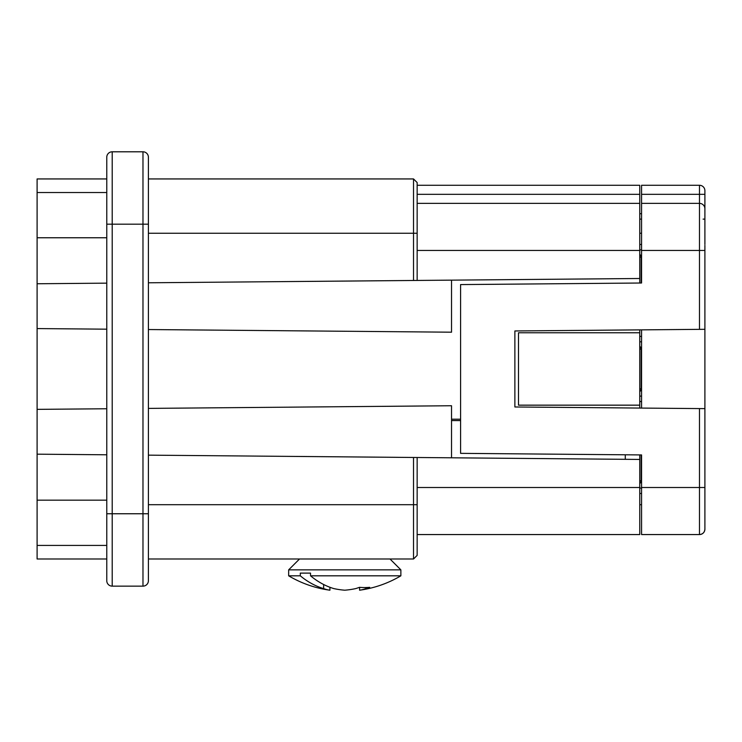 <?xml version="1.0" encoding="UTF-8"?>
<svg xmlns="http://www.w3.org/2000/svg" width="742" height="742" viewBox="0 0 742 742"><rect width="100%" height="100%" fill="white"/><g stroke="black" fill="none" stroke-linecap="round" stroke-linejoin="round"><path stroke-width="1.11" d="M106.774 192.521L37.1 192.521L37.1 178.943L106.774 178.943L106.774 558.995L37.1 558.995L37.1 409.361L106.774 408.759M148.4 282.785L639.752 278.5L639.752 283.017M148.4 178.943L148.4 224.186L148.4 157.23L148.4 178.943L413.526 178.943L413.526 280.467M106.774 454.79L37.1 454.178M148.4 408.397L451.535 405.744L451.535 457.795M37.1 558.995L106.774 558.995L106.774 580.708A5.426 5.426 0 0 0 112.209 586.143L142.974 586.143A5.426 5.426 0 0 0 148.4 580.708L148.4 558.995L413.526 558.995L413.526 457.471L148.4 455.152M323.642 588.61A109.76 77.613 -90 0 1 300.297 575.82L288.657 575.82A109.992 109.992 0 0 0 329.921 590.205A109.241 54.62 -90 0 1 323.642 588.61L323.642 584.511M106.774 237.765L37.1 237.765L37.1 192.521M310.536 573.112L300.297 573.112L310.536 573.112L310.536 575.82A109.76 77.613 90 0 0 333.881 588.61A109.241 94.605 90 0 0 344.761 590.205A109.241 94.605 -90 0 0 355.631 588.61A109.76 77.613 -90 0 0 359.471 587.321A106.356 75.211 90 0 0 369.711 587.321A109.76 77.613 90 0 1 365.871 588.61L365.871 587.553M365.871 588.61A109.241 54.62 90 0 1 359.592 590.205L359.592 587.33M413.526 178.943L417.152 182.56L417.152 280.439M639.752 329.875L639.752 332.778L518.491 332.778L518.491 405.16L639.752 405.16L639.752 408.063M299.518 558.995L288.657 569.856L400.865 569.856L400.865 575.82L310.536 575.82M639.752 332.778L639.752 405.16M148.4 329.541L451.535 332.193L451.535 280.142M106.774 329.179L37.1 328.576L37.1 409.361M639.752 454.92L639.752 459.437L417.152 457.499L417.152 555.378L413.526 558.995M148.4 513.752L142.974 513.752L142.974 224.186L148.4 224.186L148.4 580.708A5.426 5.426 0 0 1 142.974 586.143L142.974 513.752L112.209 513.752L112.209 224.186L142.974 224.186L142.974 151.795L112.209 151.795A5.426 5.426 0 0 0 106.774 157.23L106.774 224.186L112.209 224.186L112.209 151.795M37.1 237.765L37.1 283.759L106.774 283.147M142.974 151.795A5.426 5.426 0 0 1 148.4 157.23A5.426 5.426 0 0 0 142.974 151.795M106.774 580.708L106.774 513.752L112.209 513.752L112.209 586.143A5.426 5.426 0 0 1 106.774 580.708M329.921 590.205L329.921 587.274M417.152 457.499L413.526 457.471M451.535 419.202L460.587 419.202M417.152 203.373L639.752 203.373L639.752 185.277L417.152 185.277M639.752 459.437L639.752 487.503L417.152 487.503M417.152 534.565L639.752 534.565L639.752 487.503M639.752 203.373L639.752 278.5M300.297 573.112L300.297 575.82M106.774 545.416L37.1 545.416M37.1 328.576L37.1 283.759M460.587 420.575L451.535 420.575M625.274 459.317L625.274 454.79M704.9 529.129A5.426 5.426 0 0 1 699.474 534.565C702.757 534.231 704.575 532.422 704.9 529.129L704.9 487.503L704.9 529.129A5.426 5.426 0 0 1 699.474 534.565L641.561 534.565L641.561 454.929L460.587 453.353L460.587 284.585L641.561 283.008L641.561 203.373L699.474 203.373A5.426 5.426 0 0 1 704.9 208.808L704.9 240.835M641.561 250.434L699.474 250.434L699.474 329.355L704.9 329.309L704.9 493.476M699.474 329.355L514.874 330.96L514.874 406.978L699.474 408.582L699.474 487.503L704.9 487.503L704.9 492.577M639.752 233.238L641.561 233.238M641.561 408.081L641.561 329.856M704.9 408.629L699.474 408.582M704.9 244.461L704.9 217.313M704.9 237.217L704.9 222.739M641.561 203.373L641.561 185.277L699.474 185.277L699.474 250.434L704.9 250.434L704.9 329.309M704.9 190.703A5.426 5.426 0 0 0 699.474 185.277A5.426 5.426 0 0 1 704.9 190.703L704.9 208.808M704.9 250.434L704.9 245.361L704.9 250.434M639.752 504.699L641.561 504.699M639.752 213.696L641.561 213.696M639.752 257.122L641.171 257.122A4.183 3.617 180 0 0 639.752 254.404M641.171 257.122L641.171 283.008M639.752 244.461L641.561 244.461M639.752 401.543L641.561 401.543M639.752 349.065L641.171 349.065A4.183 3.617 180 0 0 639.752 346.347M641.171 349.065L641.171 388.873A4.183 3.617 180 0 1 639.752 391.59M639.752 336.395L641.561 336.395M639.752 493.476L641.561 493.476M641.171 454.929L641.171 480.816A4.183 3.617 180 0 1 639.752 483.534M148.4 233.238L417.152 233.238M148.4 504.699L417.152 504.699M106.774 500.173L37.1 500.173M639.752 194.33L417.152 194.33M699.474 534.565L699.474 487.503L641.561 487.503M641.561 194.33L704.9 194.33M703.091 219.122L704.9 219.122M417.152 250.434L639.752 250.434M639.752 219.122L641.561 219.122M639.752 249.887L641.561 249.887M639.752 396.117L641.561 396.117M639.752 341.821L641.561 341.821M639.752 388.873L641.171 388.873M639.752 488.051L641.561 488.051M639.752 480.816L641.171 480.816M390.004 558.995L400.865 569.856M359.592 590.205A109.992 109.992 0 0 0 400.865 575.82M288.657 569.856L288.657 575.82"/></g></svg>
